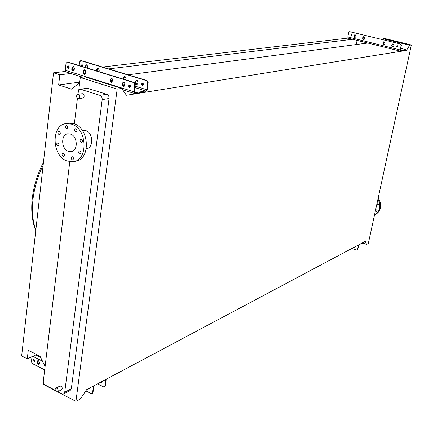 <?xml version="1.0" encoding="UTF-8"?>
<svg xmlns="http://www.w3.org/2000/svg" width="433" height="433" viewBox="0 0 433 433"><rect width="100%" height="100%" fill="white"/><g stroke="black" fill="none" stroke-linecap="round" stroke-linejoin="round"><path stroke-width="0.65" d="M77.945 98.627C76.111 96.987 76.1 95.558 77.913 94.34L78.454 94.405C80.289 96.039 80.305 97.468 78.497 98.692L77.945 98.627M82.124 93.712L82.79 93.755C84.619 95.379 84.635 96.803 82.833 98.02L78.627 98.67M56.425 391.8C54.942 390.463 54.758 389.245 55.857 388.152L56.869 388.244C58.352 389.576 58.542 390.793 57.443 391.892L56.425 391.8M59.814 386.133L60.983 386.144C62.455 387.47 62.644 388.677 61.551 389.77L57.6 391.811L75.932 401.369L117.181 89.095L121.76 88.408L126.414 95.265L406.473 50.396L409.661 45.243L411.35 44.989L368.321 243.481L366.583 244.423L365.29 241.327L86.638 389.662L80.311 398.999L75.932 401.369M63.05 156.41L63.532 156.465C64.728 155.582 64.685 154.57 63.407 153.428L62.931 153.374C61.73 154.251 61.773 155.263 63.05 156.41M72.165 159.772L72.657 159.826C73.864 158.938 73.821 157.921 72.528 156.773L72.04 156.719C70.828 157.607 70.871 158.624 72.165 159.772M79.672 154.018L80.165 154.067C81.393 153.174 81.355 152.151 80.045 150.993L79.558 150.944C78.33 151.831 78.368 152.854 79.672 154.018M81.106 142.414L81.583 142.468C82.833 141.569 82.8 140.536 81.48 139.372L81.009 139.318C79.753 140.211 79.786 141.245 81.106 142.414M75.548 131.859L76.002 131.908C77.263 131.015 77.236 129.981 75.916 128.807L75.466 128.758C74.2 129.651 74.227 130.685 75.548 131.859M66.341 128.633L66.785 128.682C68.035 127.795 68.008 126.766 66.698 125.597L66.26 125.548C65.004 126.431 65.031 127.459 66.341 128.633M58.948 134.533L59.391 134.582C60.62 133.7 60.588 132.682 59.294 131.524L58.856 131.47C57.621 132.346 57.654 133.369 58.948 134.533M57.611 145.997L58.071 146.051C59.278 145.174 59.24 144.162 57.957 143.009L57.502 142.96C56.295 143.832 56.328 144.844 57.611 145.997M86.329 148.714L86.411 148.692C93.853 148.037 93.339 132.785 85.766 130.631L82.47 130.463M67.239 161.049C51.695 156.253 50.785 124.639 66.33 123.578L71.656 124.174C87.244 128.579 88.484 160.264 73.274 161.682L67.239 161.049M67.44 123.373L68.668 123.145L73.989 123.741C89.555 128.125 90.778 159.723 75.591 161.141L74.649 161.357M70.471 134.062C77.767 136.173 78.303 150.998 71.142 151.615L68.403 151.323C61.118 149.125 60.658 134.317 67.889 133.775L70.471 134.062M378.604 204.793L377.949 203.44M377.69 205.145L378.675 204.598L378.052 203.467L377.073 204.008L377.69 205.145M377.219 211.169L376.558 209.832M376.304 211.526L377.289 210.985L376.667 209.864L375.687 210.406L376.304 211.526M375.059 214.584C377.847 213.317 379.622 211.098 380.39 207.927C381.051 204.473 380.293 201.269 378.112 198.309M374.529 214.855C377.17 213.545 378.859 211.364 379.589 208.311C380.201 205.21 379.627 202.26 377.863 199.456M382.485 39.576L383.021 38.737L384.785 38.51L411.35 44.989M45.102 366.367L39.982 356.191L28.259 350.292L27.279 358.838L21.65 355.975L53.54 72.825L59.814 74.817L58.65 84.949L71.64 89.16L79.688 82.492M128.098 74.828L367.747 43.029M405.9 50.25L406.473 50.396M58.65 84.949L79.732 82.129M357.09 40.383L356.256 44.556M59.814 74.817L70.833 73.48M97.138 70.287L99.254 70.027M108.602 68.896L352.646 39.279M53.54 72.825L65.383 71.429M102.529 67.045L347.964 38.099M27.279 358.838L36.691 354.535M383.021 38.737L409.661 45.243M362.702 243.037L366.583 244.423M78.746 90.302L80.294 77.469L84.987 76.868L121.76 88.408M43.452 382.658L43.246 384.358L55.402 390.685M87.206 88.256L106.805 94.264C108.418 94.995 109.17 96.407 109.067 98.508L71.315 388.791L70.178 390.501L63.835 393.814M80.294 77.469L117.181 89.095M82.248 93.696L77.913 94.34L78.519 90.708L79.315 89.674L80.414 89.225L99.904 95.336C101.528 96.072 102.285 97.495 102.188 99.612L64.717 392.228L63.581 393.943L61.941 393.797L57.86 391.676M55.256 390.322L45.075 385.007L43.771 383.476L43.295 381.457L69.783 161.704M74.346 123.87L77.426 98.34M80.955 151.983L81.079 152.508M82.378 140.324L82.524 140.979M76.841 129.83L76.955 130.382M354.162 247.254L354.881 247.395L355.228 246.686M354.421 247.113L355.038 247.292M351.742 248.542L357.014 250.198L357.739 249.457L358.984 244.705L363.195 242.87L363.298 242.388M357.739 249.457L357.117 250.139M364.651 241.668L363.195 242.87M357.485 249.597L358.551 244.916M37.216 361.523L37.779 360.684L38.494 360.749L39.452 362.659L39.322 363.731L38.764 364.57L38.25 364.581L37.097 363.043L37.216 361.523L37.736 361.284L37.611 362.351L39.051 364.37M38.012 360.635L37.736 361.284M101.869 381.554L101.479 382.55L100.559 382.252M101.046 381.993L101.739 382.339M33.926 361.447L34.434 361.495L34.153 359.509L33.639 359.455L33.926 361.447M33.893 359.428L34.705 361.284M88.072 388.899L89.003 389.207L89.393 388.195M88.576 388.634L89.268 388.986M32.015 356.673L31.43 361.696L32.383 363.596L44.675 369.874M85.815 390.88L91.119 393.586L91.948 393.651L92.5 392.823L93.609 385.955M106.199 379.248L105.43 385.835L104.678 386.707M97.571 383.844L103.568 386.853L104.391 386.913L104.943 386.095L105.766 380.266L105.511 379.617M94.318 385.576L93.815 386.642L93.003 392.552L92.24 393.435M122.393 83.206L123.524 81.924L123.946 81.967L125.061 84.034L124.883 85.355L123.4 86.611L122.295 85.436L122.393 83.206L122.923 83.131L122.745 84.451L124.071 86.557M123.741 81.924L122.923 83.131M110.383 79.477L111.498 78.194L111.903 78.243L113.008 80.294L112.834 81.604L111.368 82.855L110.285 81.685L110.383 79.477L110.913 79.407L110.74 80.717L112.033 82.806M111.719 78.2L110.913 79.407M83.32 71.077L84.408 69.805L84.781 69.848L85.858 71.862L85.696 73.161L84.273 74.389L83.239 73.247L83.32 71.077L83.861 71.012L83.704 72.3L84.928 74.346M84.641 69.816L83.861 71.012M71.873 67.521L73.312 66.303L74.373 68.3L74.222 69.583L72.814 70.812L71.797 69.675L71.873 67.521L72.414 67.461L72.262 68.744L73.458 70.768M73.182 66.271L72.414 67.461M135.432 81.344L136.552 80.078L136.974 80.121L138.073 82.151L137.894 83.45L136.779 84.711L135.756 84.283L135.237 82.86L135.432 81.344L135.94 81.269L136.763 80.078M123.345 79.136L123.535 77.691L124.644 76.43L125.05 76.479L126.133 78.487L125.933 79.932M123.86 79.293L124.049 77.621L124.856 76.435M96.554 70.888L96.727 69.464L97.809 68.214L98.183 68.257L99.238 70.238L99.054 71.662M97.073 71.05L97.246 69.399L98.031 68.225M85.209 67.402L85.377 65.984L86.811 64.782L87.856 66.742L87.677 68.16M85.739 67.564L85.902 65.924L86.676 64.75M129.353 87.309L129.673 87.342C130.744 86.649 130.75 85.837 129.684 84.906L129.37 84.873C128.292 85.572 128.287 86.383 129.353 87.309M129.597 84.884L129.066 86.118L129.97 87.255M68.17 68.241L68.436 68.273C69.448 67.608 69.448 66.823 68.441 65.919L68.181 65.886C67.169 66.547 67.164 67.332 68.17 68.241M68.436 65.913L67.954 67.11L68.728 68.181M142.652 83.006C143.707 83.915 143.702 84.711 142.636 85.398L142.322 85.366C141.266 84.457 141.272 83.656 142.338 82.974L142.652 83.006M142.56 82.984L142.024 84.191L142.922 85.312M81.095 66.135L81.983 64.409L82.719 65.351L82.4 66.536M67.348 62.136L68.008 62.103L67.11 62.119L66.038 63.386L65.237 70.265L65.735 71.878L66.233 72.035M134.771 93.55L134.219 93.409L133.792 91.758L134.771 84.624L133.651 82.546L134.17 82.47L135.296 84.549L134.317 91.677L134.885 92.722L145.84 90.984L146.706 89.734L147.696 82.719L146.587 80.679L147.09 80.603L148.2 82.643L147.209 89.653L145.726 91.796L134.771 93.55M67.461 62.163L133.651 82.546M68.008 62.103L134.17 82.47M74.2 69.708L72.457 69.913M80.901 60.69L146.587 80.679M81.02 60.717L79.602 61.919L79.163 65.54M81.55 60.663L147.09 80.603M137.082 84.635L135.762 82.568L135.94 81.269M81.961 64.403L81.815 66.352M384.796 43.793L383.6 44.604L382.842 43.311L383.021 42.466L383.909 41.628L384.969 42.948L384.796 43.793M384.001 41.622L383.102 43.273L384.076 44.599M393.721 45.995L392.515 46.807L391.751 45.508L391.93 44.659L392.823 43.82L393.9 45.146L393.721 45.995M392.915 43.814L392.006 45.47L393.002 46.802M364.505 38.791L363.341 39.598L362.6 38.32L362.767 37.482L363.65 36.648L364.678 37.952L364.505 38.791M363.747 36.643L362.865 38.288L363.796 39.592M355.85 36.653L354.697 37.46L353.961 36.188L354.124 35.354L355 34.521L356.018 35.82L355.85 36.653M355.103 34.521L354.226 36.155L355.147 37.455M351.25 35.874L350.725 34.905L351.547 34.364L352.072 35.333L351.25 35.874M351.607 35.858L351.461 34.353M397.007 47.165L396.46 46.19L397.337 45.627L397.884 46.602L397.007 47.165M397.397 47.148L397.196 45.606M404.541 50.666L400.309 51.116L400.173 49.936L401.147 45.362L400.493 50.488L404.676 50.033L404.541 50.666L405.883 50.342L406.008 49.763M401.402 45.324L400.633 44.014L349.696 31.663M400.758 48.323L406.019 49.714L404.676 50.033M393.456 46.515L392.082 46.179M384.531 44.312L383.173 43.977M367.585 43.051L367.173 42.889M400.265 51.094L348.024 38.131L347.829 36.962L348.711 32.497L349.588 31.663L350.129 31.658M400.633 44.014L349.859 31.685M400.384 44.052L401.147 45.362M402.398 50.807L402.533 50.174M35.831 230.075C32.686 221.496 31.723 211.364 32.946 199.673C34.299 187.927 37.698 176.415 43.143 165.135M64.717 392.228L71.315 388.791M102.188 99.612L109.067 98.508M99.904 95.336L106.805 94.264M81.263 89.322L88.251 88.321M358.351 245.549L357.761 245.338M363.406 242.756L363.509 242.28M32.805 356.31L42.51 361.219M92.543 386.523L93.312 386.913M35.825 354.93L40.54 357.306M105.002 379.887L105.766 380.266M92.5 392.823L93.003 392.552M104.943 386.095L105.43 385.835M37.611 362.351L37.092 362.594M124.049 77.621L123.535 77.691M97.246 69.399L96.727 69.464M85.902 65.924L85.377 65.984M65.237 70.265L133.792 91.758M134.522 92.608L134.885 92.722M83.775 71.694L85.799 72.327M110.821 80.1L112.943 80.76M122.826 83.834L124.996 84.505M129.066 85.772L130.506 86.216M134.88 87.58L145.84 90.984M84.083 70.33L85.734 70.839M111.146 78.714L112.883 79.25M123.161 82.438L124.937 82.99M135.08 86.129L146.706 89.734M135.296 84.549L134.771 84.624M148.2 82.643L147.696 82.719M85.75 67.185L85.225 67.245M97.089 70.671L96.564 70.736M123.876 78.909L123.362 78.979M135.762 82.568L135.253 82.638M72.262 68.744L71.721 68.809M83.704 72.3L83.163 72.371M110.74 80.717L110.209 80.787M122.745 84.451L122.22 84.527M364.272 39.279L362.924 38.943M355.623 37.141L354.286 36.816L355.628 37.13M400.173 49.936L347.829 36.962M404.882 50.001L404.747 50.634M354.394 35.322L354.124 35.354M35.766 230.643C32.194 221.788 30.997 211.299 32.177 199.169C33.563 186.45 37.33 174.136 43.473 162.234M55.857 388.152L59.971 386.052M82.367 130.485L83.087 130.344M66.33 123.578L68.668 123.145M71.142 151.615L71.77 151.48M80.414 89.225L87.406 88.229M92.077 393.581L92.451 393.375M104.521 386.848L104.878 386.653M65.735 71.878L82.595 77.177M122.696 89.788L134.219 93.409M81.198 60.62L80.668 60.68M67.656 62.06L67.11 62.119M364.283 39.268L362.919 38.932M400.309 51.116L348.024 38.131M349.588 31.663L349.859 31.636"/></g></svg>
